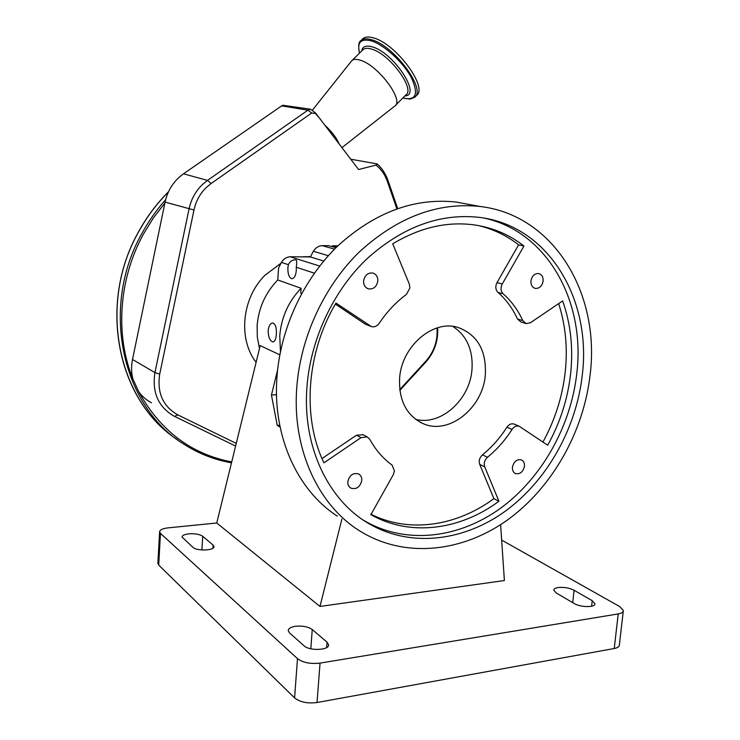 <?xml version="1.0" encoding="UTF-8"?>
<svg xmlns="http://www.w3.org/2000/svg" width="740" height="740" viewBox="0 0 740 740"><rect width="100%" height="100%" fill="white"/><g stroke="black" fill="none" stroke-linecap="round" stroke-linejoin="round"><path stroke-width="1.11" d="M437.007 327.95C437.904 340.529 434.177 351.611 425.824 361.203L399.757 389.601M350.779 159.22L376.854 163.855L377.363 164.04L376.04 165.094C381.22 169.256 384.985 174.696 387.353 181.402L396.844 208.81M376.04 165.094L358.595 169.525L315.591 113.044L310.634 109.224L307.905 110.186L281.663 105.866L183.492 173.817C173.891 180.699 167.749 190.125 165.066 202.103L132.516 359.474C131.174 366.106 131.285 372.562 132.858 378.843L138.593 391.479C142.024 396.325 146.326 400.109 151.487 402.81M236.254 443.399L177.878 414.918C162.967 406.473 156.908 392.875 159.71 374.144L193.982 209.994C195.878 201.262 199.911 193.825 206.081 187.692L211.141 183.483L311.697 112.998L315.397 113.479L320.216 118.909M259.509 348.457L257.335 337.366L257.113 325.794C258.575 307.979 265.457 292.707 277.759 279.97L278.573 268.046L281.394 262.395C283.485 258.972 286.389 257.085 290.099 256.752L310.402 256.965L323.722 261.026M279.803 354.821L260.203 345.599L216.755 522.995L168.193 527.851C162.735 528.499 159.868 529.822 159.609 531.829L160.46 533.383L297.489 658.637C302.984 662.679 310.504 664.168 320.05 663.105L618.215 613.923C621.619 613.303 623.33 612.174 623.348 610.537L619.75 606.606L501.646 540.071M280.442 351.574L279.757 335.784C281.32 317.34 288.443 301.513 301.106 288.286L277.759 279.97M268.148 330.669C268.343 337.163 269.924 340.918 272.884 341.945C274.818 341.732 275.974 339.179 276.335 334.276C276.686 327.746 275.511 323.972 272.82 322.954C270.35 323.186 268.796 325.757 268.148 330.669M160.46 533.383L158.712 565.092L157.879 563.168M158.712 565.092L294.585 697.885L297.489 658.637M320.05 663.105L317.016 702.519C307.516 703.703 300.033 702.158 294.585 697.885M317.016 702.519L614.237 648.508L618.215 613.923M623.274 611.138L619.38 644.864C619.352 646.621 617.632 647.833 614.237 648.508M188.802 533.845C184.501 534.373 182.253 535.436 182.049 537.037L192.927 547.332C196.775 551.263 214.711 550.606 213.98 546.592L213.12 545.13L202.723 536.278C199.661 534.243 195.027 533.429 188.802 533.845M295.269 626.308C290.737 627.067 288.387 628.51 288.23 630.637L289.543 632.95L304.011 645.77C309.431 651.191 329.476 650.303 328.579 644.734L327.071 642.172L312.252 629.546C308.081 626.669 302.42 625.587 295.269 626.308M558.145 587.532C555.287 587.995 553.844 588.883 553.798 590.206L556.221 592.962L574.194 603.516C580.465 607.503 595.635 607.614 594.923 603.683L592.24 600.695L574.074 590.279C569.245 587.893 563.936 586.977 558.145 587.532M216.755 522.995L319.976 606.439L504.393 580.53L500.601 524.669M319.976 606.439L341.889 519.129M337.311 516.104C297.536 490.546 272.561 436.554 276.917 377.548C280.349 328.532 303.437 278.943 338.004 245.708C375.125 212.149 414.474 197.599 456.071 202.048L469.077 204.453M590.187 374.264C583.869 431.096 552.956 486.596 508.463 519.267C463.952 551.633 407.167 558.728 362.591 532.643C319.56 507.834 291.911 450.753 296.768 387.631C300.431 337.163 324.194 286.01 359.603 251.693C397.621 217.061 437.803 201.992 480.13 206.488C554.14 215.164 600.177 293.762 590.187 374.264M582.343 374.616C591.565 299.441 548.895 226.375 480.454 217.505C440.522 212.778 402.551 226.671 366.531 259.167C333.009 291.357 310.458 339.558 306.933 387.168C302.244 447.043 328.726 501.211 369.917 524.244C411.662 547.97 464.591 541.033 506.123 510.582C547.637 479.853 576.488 427.831 582.343 374.616M363.072 519.961L365.338 521.302C406.926 544.955 459.651 538.128 501.026 507.899C542.374 477.383 571.086 425.667 576.876 372.747C585.414 301.393 547.396 231.611 483.979 218.05M512.432 467.264C512.246 470.363 513.273 472.471 515.493 473.572C520.081 474.414 523.069 471.963 524.457 466.209C524.651 463.074 523.606 460.955 521.33 459.855C516.77 459.078 513.801 461.547 512.432 467.264M347.828 481.694C347.689 484.682 348.725 486.837 350.927 488.15C356.495 489.64 360.112 487.087 361.786 480.473C361.925 477.439 360.852 475.265 358.586 473.952C353.054 472.546 349.465 475.126 347.828 481.694M363.599 280.978C363.525 285.104 365.171 287.74 368.548 288.905C373.58 289.368 376.669 286.722 377.816 280.978C377.9 276.788 376.207 274.133 372.747 273.005C367.771 272.625 364.728 275.289 363.599 280.978M530.941 280.987C530.793 284.983 532.245 287.453 535.298 288.406C539.479 288.6 542.096 286.121 543.141 280.987C543.299 276.945 541.828 274.466 538.711 273.541C534.558 273.402 531.968 275.881 530.941 280.987M523.957 246.013C509.712 234.885 493.478 227.901 475.265 225.043C447.737 221.075 420.218 227.337 392.718 243.839L409.34 284.132L409.904 287.999L406.427 294.418C395.974 302.161 386.9 311.799 379.213 323.315C377.076 326.229 374.486 327.321 371.452 326.608L335.969 303.067C306.323 352.73 301.957 417.554 323.926 462.824L361.028 437.654L367.234 436.896L369.815 439.357C375.615 449.948 383.043 458.523 392.08 465.081L394.457 470.973L393.273 474.729L370.897 514.661C410.025 536.889 460.086 530.136 498.927 501.248L484.728 466.838C483.618 463.249 484.543 460.058 487.484 457.255C496.984 449.485 505.18 440.207 512.062 429.422C514.106 426.545 516.474 425.482 519.166 426.231L547.692 445.23C560.236 422.549 567.904 398.481 570.697 373.025C573.315 347.55 570.633 323.51 562.631 300.903L530.488 322.714L526.186 323.602L522.81 320.633C517.963 310.069 511.423 301.134 503.191 293.845C500.712 291.171 500.397 287.888 502.257 284.003L523.957 246.013L518.611 244.838C506.687 235.551 493.303 229.123 478.438 225.561M542.947 442.048C555.139 419.756 562.585 396.131 565.304 371.175C567.737 347.476 565.517 324.962 558.645 303.613M525.742 323.463L520.895 321.983L517.528 319.032C512.691 308.515 506.16 299.635 497.955 292.374C495.476 289.719 495.162 286.454 497.012 282.597L518.611 244.838M370.749 514.143C409.072 533.503 456.645 526.196 493.895 498.621L479.714 464.378C478.604 460.817 479.52 457.644 482.452 454.86C491.906 447.145 500.064 437.923 506.909 427.202C508.954 424.344 511.312 423.289 513.995 424.039L514.374 424.196M493.895 498.621L498.927 501.248M322.002 458.541L356.458 435.231L363.146 434.75M370.823 326.368L365.264 324.139L335.377 304.094M485.338 374.653C483.155 407.74 449.097 435.342 423.234 423.678C406.658 415.741 398.777 400.636 399.6 378.381C401.459 346.348 433.048 319.329 457.921 327.413C477.3 334.572 486.439 350.325 485.338 374.653M415.621 419.33C440.716 426.111 469.909 399.785 471.981 369.575C473.193 350.011 466.801 335.627 452.815 326.405M280.108 427.054L277.232 425.38L271.45 394.993L276.501 394.744M277.565 370.13L271.45 394.993M277.232 425.38L279.739 425.232M296.25 267.251L296.287 270.646C295.732 275.789 294.27 278.471 291.902 278.703C289.118 277.731 287.777 274.114 287.879 267.852L288.369 264.68C289.988 261.312 292.504 259.685 295.898 259.805C296.851 260.203 296.962 262.682 296.25 267.251L314.352 273.171M301.106 288.286L300.764 293.197L301.643 293.521M310.402 256.965L313.353 251.276C315.518 247.826 318.44 245.948 322.104 245.625L328.893 245.726L335.951 247.706M337.838 245.865L332.519 245.782L332.075 246.624M332.519 245.782L336.719 246.957M310.634 109.224L282.8 105.265L281.663 105.866M351.102 61.513L352.055 60.449C353.812 59.098 356.541 59.006 360.232 60.181C378.103 65.12 404.503 100.603 394.79 106.079M325.202 125.486C332.001 131.877 336.608 137.954 339.031 143.727M362.276 39.312L363.1 38.498C365.357 36.741 368.807 36.538 373.432 37.897C396.113 43.586 428.876 88.384 416.259 95.571L415.325 96.524M425.824 361.203L425.787 362.11L399.85 390.368M387.353 181.402L387.889 180.218C385.651 173.817 382.145 168.424 377.363 164.04M310.578 256.604L301.014 256.863M280.978 263.227L265.114 275.132C241.86 297.887 237.827 338.92 256.114 362.304M177.878 414.918L174.501 416.343L173.669 415.926C158.194 406.713 151.95 392.274 154.938 372.59L189.07 208.828C191.105 199.458 195.434 191.475 202.057 184.898L207.496 180.394L211.141 183.483M165.066 202.103L193.982 209.994M572.732 602.656L574.074 590.279M591.621 606.226L592.24 600.695M326.645 647.555L327.071 642.172M310.8 648.786L312.252 629.546M212.926 548.211L213.12 545.13M201.891 549.968L202.723 536.278M497.012 282.597L502.257 284.003M497.955 292.374L503.191 293.845M517.528 319.032L522.81 320.633M506.909 427.202L512.062 429.422M482.452 454.86L487.484 457.255M479.714 464.378L484.728 466.838M356.458 435.231L361.028 437.654M365.264 324.139L369.945 325.887M281.394 262.395L288.369 264.68M290.099 256.752L319.671 266.039M313.353 251.276L328.329 255.698M322.104 245.625L334.517 249.139M311.697 112.998L307.905 110.186L207.496 180.394L183.492 173.817M132.516 359.474L154.938 372.59L159.71 374.144M165.631 199.717C156.501 209.929 148.611 221.158 141.932 233.396C99.743 307.729 122.174 406.806 183.696 444.046C198.533 453.592 214.471 459.864 231.49 462.842M164.872 203.065L153.356 217.976L143.421 234.145C118.724 279.036 114.996 334.98 132.858 378.843M168.424 191.919C156.639 203.74 146.649 217.153 138.454 232.138C97.319 304.686 117.975 401.358 177.258 439.579M174.631 416.407L235.597 446.063L174.659 416.417M138.593 391.479C160.182 430.708 191.216 454.184 231.722 461.908M352.055 60.449L363.238 49.469C365.042 48.072 367.808 47.934 371.526 49.062C389.545 53.789 415.695 89.337 405.761 95.034L395.465 105.404M361.675 51.005C362.471 46.472 365.986 45.094 372.229 46.861C393.689 52.531 421.865 95.673 404.891 95.913M360.399 41.153L361.231 40.33C358.604 41.644 358.04 45.908 359.529 53.114C356.911 42.421 360.787 38.341 371.193 40.857C383.93 44.594 403.096 62.105 411.301 77.524C418.914 94.174 416.084 101.001 402.81 98.013M363.1 38.498L361.231 40.33C363.488 38.573 366.92 38.378 371.545 39.747C394.198 45.482 427.008 90.271 414.437 97.412L410.164 99.095L402.782 98.032M437.618 327.764C438.385 340.742 434.473 352.147 425.879 362.008M387.917 180.292L397.685 208.513M159.609 531.829L157.861 563.436M594.868 604.145L594.923 603.683M328.542 645.243L328.579 644.734M456.071 202.048L480.13 206.488M365.338 521.302L369.917 524.244M535.298 288.406L534.826 288.276M368.548 288.905L367.845 288.674M350.927 488.15L350.455 487.863M513.995 424.039L519.166 426.231M362.637 434.482L367.234 436.896M420.089 422.198L423.234 423.678M171.773 435.573C116.263 395.262 98.781 302.133 138.371 232.129C146.603 217.061 156.649 203.602 168.498 191.743M174.501 416.343L173.669 415.926M312.456 110.075L351.685 60.791M341.973 147.602L394.374 106.375"/></g></svg>

